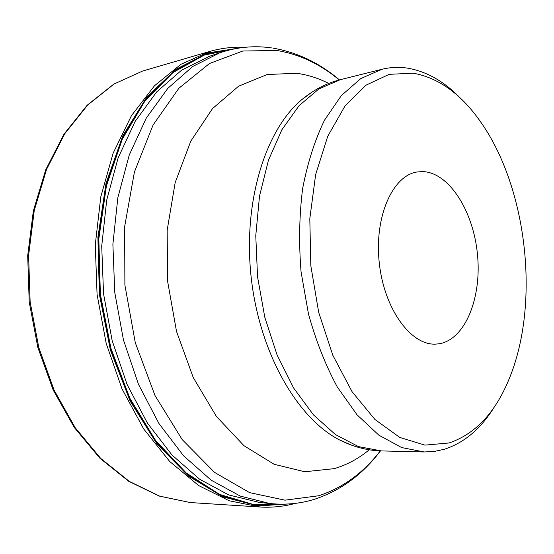 <?xml version="1.0" encoding="UTF-8"?>
<svg xmlns="http://www.w3.org/2000/svg" width="554" height="554" viewBox="0 0 554 554"><rect width="100%" height="100%" fill="white"/><g stroke="black" fill="none" stroke-linecap="round" stroke-linejoin="round"><path stroke-width="0.83" d="M422.813 171.581C449.259 172.592 473.421 211.296 477.465 254.39C481.835 297.463 465.457 339.145 439.467 343.722L436.13 344.089C411.393 346.001 384.275 309.513 379.31 263.261C374.047 217.05 392.537 175.514 417.1 171.975L422.813 171.581M494.507 406.664C481.135 428.54 464.411 442.743 444.336 449.273L434.426 451.42L424.198 451.974L401.595 447.549L378.867 435.167L357.067 414.835L337.331 387.059C325.517 365.169 315.891 340.752 308.446 313.813L301.071 271.917C298.744 243.261 299.257 215.499 302.623 188.616C307.56 162.924 314.845 140.12 324.485 120.211L341.312 95.607L360.793 78.557L381.879 69.298C390.397 67.214 398.935 66.826 407.502 68.135C426.545 71.404 444.176 81.41 460.388 98.155M413.298 73.197C438.761 77.872 461.177 94.062 480.553 121.783C527.498 188.083 540.344 304.243 509.022 379.199C495.2 412.827 475.214 434.087 449.065 442.978L424.939 445.125L399.766 437.425L374.947 419.503L352.088 391.713L332.829 355.287L318.688 312.331L310.815 265.691L309.811 218.65L315.662 174.531L327.753 136.249L344.983 106.015L365.965 85.198L389.213 74.326L413.298 73.197M210.118 56.058L181.657 70.129L156.734 91.839L135.148 121.374L118.12 157.911L106.707 200.105L101.714 246.121L103.543 293.758L112.164 340.648L127.095 384.462L147.447 423.138L172.052 455.069L199.565 479.175L228.636 494.923L259.48 502.43M260.325 507.035L229.218 500.768L198.72 485.602L169.69 461.461L143.638 428.865L122.025 388.922L106.181 343.376L97.075 294.472L95.274 244.764L100.786 196.857L113.148 153.16L131.45 115.654L154.497 85.759L180.95 64.292L209.931 51.384M291.958 503.731L258.157 505.941L223.089 496.931L188.595 476.121L156.837 443.712L130.065 400.909L110.371 350.003L99.36 294.222L97.913 237.382L106.008 183.402L122.787 135.785L146.692 97.22L175.805 69.375L208.062 52.921L241.523 47.686M259.874 507.007L190.251 502.547L159.663 496.142L129.373 481.44L100.738 458.456L75.192 427.688L54.133 390.203L38.808 347.587L30.131 301.875L28.607 255.38L34.258 210.444L46.612 169.261L64.818 133.659L87.74 104.969L114.082 84L142.537 71.071L209.502 51.508M424.198 451.974L381.429 450.921L358.473 446.607L335.468 434.592L313.474 414.898L293.634 388.022L277.076 354.962L264.791 317.227L257.541 276.73L255.768 235.623L259.507 196.123L268.441 160.245L281.931 129.678L299.091 105.655L318.917 88.903L340.371 79.672L381.879 69.298M350.89 444.924L339.103 439.71C297.041 417.958 259.438 352.531 251.184 277.429C242.832 202.349 265.228 130.28 301.521 99.865L311.881 92.199M369.234 449.793C358.521 458.664 346.811 464.958 334.09 468.67L304.721 471.759L274.126 464.28L244.016 445.735L216.379 416.407L193.249 377.551L176.511 331.417L167.578 281.12L167.163 230.284L175.175 182.571L190.777 141.194L212.521 108.577L238.629 86.168L267.236 74.499L296.591 73.287C307.622 74.769 318.335 78.156 328.723 83.446M380.3 450.887C363.348 472.901 342.836 487.852 318.765 495.747L285.026 500.172L249.619 492.644L214.543 472.389L182.162 439.557L154.982 395.48L135.301 342.739L124.892 285.012L124.643 226.648L134.414 172.038L153.091 124.982L178.859 88.273L209.516 63.481L242.804 51.03L276.668 50.456C299.195 54.154 320.067 63.987 339.283 79.956M257.991 502.27L269.673 503.496L240.304 496.093L211.192 480.193L183.609 455.824L158.929 423.512L138.486 384.358L123.466 339.997L114.768 292.519L112.884 244.286L117.843 197.716L129.241 155.037L146.263 118.12L167.855 88.308L192.792 66.432L219.834 52.789C237.257 46.958 254.674 45.359 272.069 47.99M287.014 504.071L253.815 504.639L219.626 494.424L186.213 472.95L155.598 440.499L129.871 398.284L110.966 348.48L100.35 294.112L98.827 238.739L106.396 186.006L122.275 139.192L145.058 100.835L172.973 72.581L204.101 55.137L236.627 48.44M290.199 503.877L256.613 505.483L221.863 496.024L187.764 474.965L156.429 442.535L130.045 399.94L110.634 349.442L99.775 294.174L98.3 237.874L106.202 184.35L122.642 137.025L146.138 98.529L174.808 70.531L206.649 53.71L239.778 47.928M244.916 47.298C233.075 46.73 221.247 48.136 209.447 51.522M259.819 507.007C272.076 507.727 283.918 506.515 295.351 503.371M190.251 502.547L159.289 496.086L128.715 481.294L99.9 458.234L74.264 427.459L53.184 390.037L37.866 347.545L29.21 301.985L27.7 255.636L33.365 210.825L45.753 169.69L64.049 134.061L87.13 105.26L113.736 84.146L142.537 71.071M349.574 444.426L339.103 439.71C352.981 446.801 367.087 450.541 381.429 450.921M310.704 92.975L301.521 99.865C313.516 89.914 326.465 83.176 340.371 79.672M315.039 499.099C341.001 490.359 362.815 474.293 380.48 450.894M272.9 48.115C297.173 52.284 319.36 62.879 339.457 79.908M269.673 503.496C285.192 505.13 300.081 503.738 314.347 499.313M208.699 56.536L219.834 52.789"/></g></svg>
